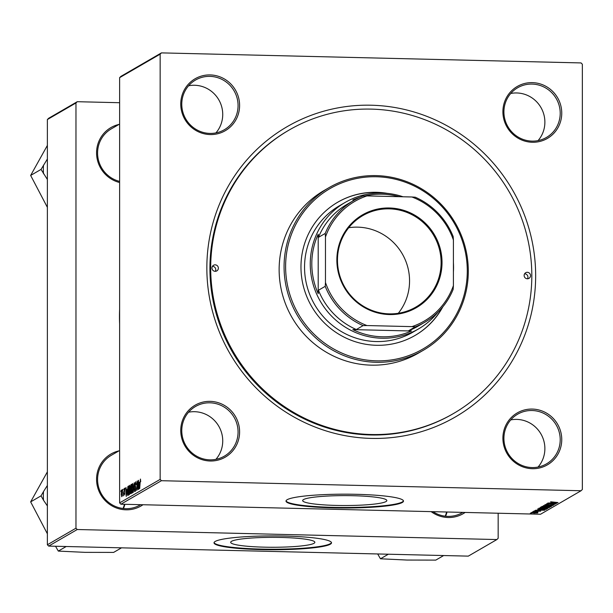 <?xml version="1.0" encoding="UTF-8"?>
<svg xmlns="http://www.w3.org/2000/svg" width="613" height="613" viewBox="0 0 613 613"><rect width="100%" height="100%" fill="white"/><g stroke="black" fill="none" stroke-linecap="round" stroke-linejoin="round"><path stroke-width="0.92" d="M303.504 499.587A42.09 4.958 180 0 0 302.661 500.576A42.09 4.958 180 0 0 340.537 505.503A42.09 4.958 180 0 0 385.998 501.557A42.09 4.958 180 0 0 386.834 500.576A42.09 4.958 180 0 0 348.958 495.641A42.09 4.958 180 0 0 303.504 499.587M287.175 499.71A58.748 6.919 180 0 0 286.003 501.089A58.748 6.919 180 0 0 338.874 507.978A58.748 6.919 180 0 0 402.32 502.468A58.748 6.919 180 0 0 403.492 501.089A58.748 6.919 180 0 0 350.621 494.208A58.748 6.919 180 0 0 287.175 499.71M286.041 500.829A58.748 6.919 180 0 0 339.97 507.464A58.748 6.919 180 0 0 402.32 501.947A58.748 6.919 180 0 0 403.454 500.829M180.751 430.479A30.029 29.225 -120.1 0 1 210.182 401.362A30.029 29.225 -120.1 0 1 239.606 431.881A30.029 29.225 -120.1 0 1 210.182 460.999A30.029 29.225 -120.1 0 1 180.751 430.479M238.066 432.004A28.719 27.953 59.9 0 0 223.822 406.863A28.719 27.953 59.9 0 0 195.509 406.488A28.719 27.953 59.9 0 0 181.77 430.655A28.719 27.953 59.9 0 0 196.014 455.796A28.719 27.953 59.9 0 0 224.327 456.179A28.719 27.953 59.9 0 0 238.066 432.004M180.751 104.041A30.029 29.225 -120.1 0 1 210.182 74.924A30.029 29.225 -120.1 0 1 239.606 105.444A30.029 29.225 -120.1 0 1 210.182 134.561A30.029 29.225 -120.1 0 1 180.751 104.041M238.066 105.566A28.719 27.953 59.9 0 0 223.822 80.426A28.719 27.953 59.9 0 0 195.509 80.05A28.719 27.953 59.9 0 0 181.77 104.218A28.719 27.953 59.9 0 0 196.014 129.358A28.719 27.953 59.9 0 0 224.327 129.741A28.719 27.953 59.9 0 0 238.066 105.566M502.898 111.742A30.029 29.225 -120.1 0 1 532.329 82.632A30.029 29.225 -120.1 0 1 561.753 113.152A30.029 29.225 -120.1 0 1 532.329 142.262A30.029 29.225 -120.1 0 1 502.898 111.742M560.213 113.275A28.719 27.953 59.9 0 0 545.968 88.134A28.719 27.953 59.9 0 0 517.663 87.751A28.719 27.953 59.9 0 0 503.917 111.926A28.719 27.953 59.9 0 0 518.161 137.067A28.719 27.953 59.9 0 0 546.474 137.442A28.719 27.953 59.9 0 0 560.213 113.275M502.898 438.18A30.029 29.225 -120.1 0 1 532.329 409.07A30.029 29.225 -120.1 0 1 561.753 439.59A30.029 29.225 -120.1 0 1 532.329 468.7A30.029 29.225 -120.1 0 1 502.898 438.18M560.213 439.713A28.719 27.953 59.9 0 0 545.968 414.572A28.719 27.953 59.9 0 0 517.663 414.189A28.719 27.953 59.9 0 0 503.917 438.364A28.719 27.953 59.9 0 0 518.161 463.505A28.719 27.953 59.9 0 0 546.474 463.88A28.719 27.953 59.9 0 0 560.213 439.713M538.061 140.607A28.719 27.953 59.9 0 0 544.88 122.163A28.719 27.953 59.9 0 0 510.736 93.475M215.914 132.906A28.719 27.953 59.9 0 0 222.734 114.455A28.719 27.953 59.9 0 0 188.589 85.774M215.914 459.344A28.719 27.953 59.9 0 0 222.734 440.893A28.719 27.953 59.9 0 0 188.589 412.212M538.061 467.045A28.719 27.953 59.9 0 0 544.88 448.601A28.719 27.953 59.9 0 0 510.736 419.913M142.99 504.737A30.029 29.225 -120.1 0 1 112.47 506.162A30.029 29.225 -120.1 0 1 96.563 479.289A30.029 29.225 -120.1 0 1 118.953 450.877M119.619 450.486L111.321 455.298A28.719 27.953 59.9 0 0 97.582 479.473A28.719 27.953 59.9 0 0 111.819 504.614A28.719 27.953 59.9 0 0 140.132 504.997A28.719 27.953 59.9 0 0 140.661 504.683M119.619 182.521A30.029 29.225 -120.1 0 1 96.563 152.852A30.029 29.225 -120.1 0 1 118.953 124.439M119.619 124.048L111.321 128.86A28.719 27.953 59.9 0 0 97.582 153.035A28.719 27.953 59.9 0 0 119.619 181.402M206.849 267.881A167.755 163.257 -120.1 0 1 371.256 105.221A167.755 163.257 -120.1 0 1 535.655 275.743A167.755 163.257 -120.1 0 1 371.256 438.402A167.755 163.257 -120.1 0 1 206.849 267.881M289.068 130.079L288.286 130.531A163.84 159.441 59.9 0 0 209.914 268.425A163.84 159.441 59.9 0 0 291.152 411.829A163.84 159.441 59.9 0 0 452.655 414.005L453.436 413.553A163.84 159.441 59.9 0 0 531.816 275.651A163.84 159.441 59.9 0 0 450.578 132.255A163.84 159.441 59.9 0 0 289.068 130.079A163.84 159.441 59.9 0 0 210.688 267.973A163.84 159.441 59.9 0 0 291.926 411.377A163.84 159.441 59.9 0 0 453.436 413.553M119.619 309.304A171.019 166.429 59.9 0 0 119.466 316.622A171.019 166.429 59.9 0 0 119.619 323.948M231.522 541.317A42.09 4.958 180 0 0 230.68 542.306A42.09 4.958 180 0 0 268.563 547.24A42.09 4.958 180 0 0 314.017 543.294A42.09 4.958 180 0 0 314.86 542.306A42.09 4.958 180 0 0 276.976 537.379A42.09 4.958 180 0 0 231.522 541.317M215.194 541.448A58.748 6.919 180 0 0 214.021 542.827A58.748 6.919 180 0 0 266.893 549.708A58.748 6.919 180 0 0 330.338 544.206A58.748 6.919 180 0 0 331.518 542.827A58.748 6.919 180 0 0 278.647 535.946A58.748 6.919 180 0 0 215.194 541.448M214.06 542.566A58.748 6.919 180 0 0 267.988 549.202A58.748 6.919 180 0 0 330.338 543.685A58.748 6.919 180 0 0 331.472 542.566M120.899 76.387L161.434 52.887L160.154 54.151L119.619 77.659L120.899 76.387M581.07 490.745L161.434 480.707L120.899 504.208L540.536 514.246L581.07 490.745L582.35 489.473L582.35 64.25L581.07 62.924L161.434 52.887M129.741 485.312L130.224 488.868L129.435 494.714L128.807 491.036L129.672 485.289M126.891 489.473L126.247 496.446L125.994 487.519L126.247 489.848L127.083 489.473M140.461 479.082L140.699 481.703L140.331 480.148L139.672 488.661L140.408 479.06M135.741 481.864L136.109 484.607L135.534 482.929L135.159 484.661L135.917 488.546L135.412 491.251L134.875 488.73L135.412 490.185L135.726 488.714L134.975 484.86L135.649 481.833M136.086 483.527L135.534 482.929M135.358 490.201L135.81 490.193L135.358 490.201M133.274 492.369L134.308 482.699L134.584 491.611L134.155 484.078L133.274 492.369M132.768 483.557L133.251 487.113L132.462 492.959L131.833 489.281L132.699 483.534M120.899 491.772L121.129 490.339L120.899 491.772M120.899 504.208L119.619 502.882L160.154 479.374L160.154 54.151M119.619 502.882L119.619 77.659M130.485 487.733L131.006 484.607L131.734 484.186L131.427 493.442L130.715 493.703L130.676 487.741M139.343 482.255L138.691 489.228L138.446 480.301L138.699 482.63L139.526 482.255M137.871 486.17L138.254 480.408L137.948 489.664L137.228 482.377L136.783 490.339L137.09 481.082L137.81 488.354L138.063 486.17M124.945 488.101L124.677 494.998L124.247 493.243L124.684 494.17L124.883 493.143L124.339 490.27L124.868 488.071M125.19 488.921L124.784 488.929M127.879 486.638L128.715 485.94L128.408 495.197L127.719 495.473L127.32 492.109L127.879 486.638L128.692 486.661M121.956 489.81L122.286 492.178L121.688 496.729L121.251 494.231L121.895 489.795M122.646 490.752L122.876 489.32L122.646 490.752M123.32 491.703L123.389 495.626L123.244 494.346L122.937 496.009L123.519 491.71M123.918 490.017L124.155 488.584L123.918 490.017M543.294 508.767L538.888 508.177L543.386 507.909L547.907 508.491L543.294 508.652M538.735 509.809L544.834 510.208L535.394 510.269L538.091 510.185L538.735 509.679M550.658 501.786L558.029 502.56L550.635 501.794M545.861 504.514L546.995 505.012L553.884 505.028L546.888 505.127L544.827 504.737L548.42 504.476L545.808 504.522M551.631 506.269L543.47 505.595L552.941 505.503L544.842 505.572L551.631 506.131M546.321 507.012L541.907 506.43L546.405 506.154L550.934 506.744L546.321 506.897M531.578 513.257L530.345 513.204L531.578 513.142M542.674 507.733L540.413 507.365L541.141 506.943L549.784 507.334L546.643 507.848L542.674 507.618M551.187 502.591L557.278 502.989L547.846 503.051L550.543 502.966L551.187 502.461M552.734 503.518L547.654 503.166L556.305 503.557L547.984 503.794L555.14 504.231L546.49 503.84L552.734 503.396M534.881 510.798L540.712 511.196L535.517 511.273L534.076 510.966L536.85 510.767L534.842 510.805M539.907 511.173L539.21 510.92M537.501 509.066L546.765 509.089L542.015 509.633L537.578 509.012M534.559 513.119L531.126 512.683L534.168 512.483L537.724 512.928L534.559 513.004M533.325 512.246L532.092 512.192L533.325 512.123M537.961 512.154L532.82 511.771L537.976 512.008M534.605 511.503L533.364 511.449L534.605 511.388M48.657 118.278L77.246 101.704L75.966 102.969L47.377 119.543L48.657 118.278M119.619 102.716L77.246 101.704M48.657 546.091L468.294 556.129L496.882 539.555L77.246 529.517L48.657 546.091L47.377 544.765L47.377 119.543M47.377 544.765L75.966 528.191L75.966 102.969M496.882 539.555L498.162 538.291L498.162 513.234M465.144 512.445A30.029 29.225 -120.1 0 1 431.131 511.625M75.966 528.191L77.246 529.517M447.038 512.008A28.719 27.953 -120.1 0 1 445.574 516.223M432.939 511.671A28.719 27.953 59.9 0 0 462.279 512.698A28.719 27.953 59.9 0 0 462.807 512.384L462.279 512.698M124.891 504.307A28.719 27.953 -120.1 0 1 123.428 508.522M160.154 479.374L161.434 480.707M548.919 507.296L548.919 507.748M548.581 507.403L545.578 507.457L548.581 507.28M545.578 507.143L545.647 507.641M544.88 507.235L541.463 507.418L544.88 507.112M541.463 506.959L541.463 507.418M549.286 506.3L542.903 506.231M549.892 506.713L546.604 506.905L542.942 506.231M554.535 502.89L551.616 502.974L556.213 503.02L554.535 502.752M551.616 502.499L551.616 502.974M542.084 510.108L539.164 510.192L543.762 510.238L542.084 509.97M539.164 509.717L539.164 510.192M545.961 509.051L545.961 509.487M545.562 509.035L538.559 509.127L538.559 508.713M538.689 508.721L542.26 509.526L545.562 509.158M546.26 508.054L539.877 507.985M546.865 508.468L543.578 508.66L539.915 507.985M536.911 512.905L531.915 512.529L534.751 513.012L536.942 512.644M131.718 484.63L131.006 484.607M131.565 489.458L130.715 489.435M131.274 492.469L131.366 489.588L130.653 491.649L130.952 492.66L131.458 492.477M131.458 492.668L130.837 492.691L131.45 492.706M131.404 488.507L131.511 485.381L130.967 485.741L130.676 487.649L131.006 488.737L131.596 488.507M131.588 488.753L130.906 488.768L131.58 488.783M133.075 490.668L132.607 484.622L131.833 489.281M132.891 491.91L132.469 491.894L132.852 490.668M132.017 489.274L132.416 491.91L132.891 491.925M133.105 484.638L132.707 484.622M133.105 484.622L132.607 484.622M139.496 482.646L138.699 482.63M138.99 486.209L139.235 483.373L138.722 483.672L138.837 488.155L139.182 486.216M124.876 491.419L124.439 491.411M127.044 489.864L126.247 489.848M126.539 493.427L126.791 490.592L126.27 490.89L126.385 495.373L126.73 493.434M128.699 486.262L128.178 486.255M128.247 494.224L128.485 487.136L127.512 492.055L127.734 494.369L128.439 494.224M127.734 494.369L128.431 494.392M129.826 492.415L129.588 486.377L128.998 491.028L129.443 493.649L130.056 492.423M129.864 493.657L129.389 493.664L129.864 493.672M121.696 495.902L121.834 490.638L121.696 495.902M530.536 275.62A3.264 3.18 59.9 0 0 525.701 272.724A3.264 3.18 59.9 0 0 525.755 278.325A3.264 3.18 59.9 0 0 530.536 275.62M524.598 273.812A3.264 3.18 -120.1 0 1 527.479 278.792M218.366 268.157A3.264 3.18 59.9 0 0 213.531 265.26A3.264 3.18 59.9 0 0 213.585 270.862A3.264 3.18 59.9 0 0 218.366 268.157M212.427 266.349A3.264 3.18 -120.1 0 1 215.309 271.321M387.393 193.379A77.023 74.955 59.9 0 0 337.817 202.167A77.023 74.955 59.9 0 0 300.968 266.992A77.023 74.955 59.9 0 0 339.158 334.414A77.023 74.955 59.9 0 0 415.085 335.434A77.023 74.955 59.9 0 0 442.816 306.829M384.772 193.164A77.023 74.955 59.9 0 0 337.686 202.244M285.612 266.624A92.693 90.203 59.9 0 0 376.451 360.842A92.693 90.203 59.9 0 0 467.282 270.977A92.693 90.203 59.9 0 0 376.451 176.759A92.693 90.203 59.9 0 0 285.612 266.624M468.301 271.153A93.996 91.475 -120.1 0 1 423.338 350.268A93.996 91.475 -120.1 0 1 330.683 349.019A93.996 91.475 -120.1 0 1 284.072 266.747A93.996 91.475 -120.1 0 1 329.043 187.639A93.996 91.475 -120.1 0 1 421.698 188.888A93.996 91.475 -120.1 0 1 468.301 271.153M329.043 187.639L324.101 190.497A93.996 91.475 59.9 0 0 279.137 269.613A93.996 91.475 59.9 0 0 325.741 351.877A93.996 91.475 59.9 0 0 418.403 353.126L423.338 350.268M438.08 312.048A73.108 71.146 -120.1 0 1 418.579 328.882L412.863 332.2A73.108 71.146 -120.1 0 1 340.797 331.227A73.108 71.146 -120.1 0 1 304.546 267.237A73.108 71.146 -120.1 0 1 339.518 205.707L345.234 202.39A73.108 71.146 -120.1 0 1 381.907 193.034A73.108 71.146 -120.1 0 1 403.032 196.773M414.955 335.51A77.023 74.955 59.9 0 0 442.295 307.458M443.659 555.539L435.782 560.113L407.078 560.052L380.458 558.788L377.685 553.96M388.343 554.221L380.458 558.788M445.207 516.184A28.719 27.953 59.9 0 0 446.593 512.001M47.377 485.465L43.508 491.58A54.113 52.657 59.9 0 0 43.339 495.902A54.113 52.657 59.9 0 0 43.508 500.239L47.377 505.917M121.512 547.838L113.627 552.405L84.931 552.351L58.312 551.087L55.538 546.26M43.508 491.58L41.04 495.848L30.65 501.878L47.377 471.857M41.04 495.848L43.508 500.239M47.377 533.8L30.65 501.878M66.196 546.512L58.312 551.087M123.06 508.476A28.719 27.953 59.9 0 0 124.447 504.292M47.377 159.028L41.04 169.41L30.65 175.441L47.377 145.419M41.04 169.41L47.377 179.479M47.377 207.363L30.65 175.441M43.508 165.142A54.113 52.657 59.9 0 0 43.508 173.801M389.439 207.983A53.653 52.22 -120.1 0 1 442.027 262.525A53.653 52.22 -120.1 0 1 389.439 314.553A53.653 52.22 -120.1 0 1 336.859 260.012A53.653 52.22 -120.1 0 1 389.439 207.983M389.286 313.864A52.871 51.454 59.9 0 0 415.806 307.098A52.871 51.454 59.9 0 0 439.245 248.617A52.871 51.454 59.9 0 0 389.286 208.849A52.871 51.454 59.9 0 0 362.766 215.615A52.871 51.454 59.9 0 0 339.334 274.103A52.871 51.454 59.9 0 0 389.286 313.864M398.312 313.274A52.871 51.454 59.9 0 0 404.404 257.935A52.871 51.454 59.9 0 0 357.739 227.147A52.871 51.454 59.9 0 0 348.713 227.729M399.078 196.673A71.805 69.874 59.9 0 0 382.167 194.183A71.805 69.874 59.9 0 0 364.942 195.938M359.869 197.325A71.805 69.874 59.9 0 0 352.85 199.961L354.712 199.922M418.579 328.882A73.108 71.146 -120.1 0 1 381.907 338.238A73.108 71.146 -120.1 0 1 312.829 283.252A73.108 71.146 -120.1 0 1 345.234 202.39M325.472 236.947L325.212 233.446A70.495 68.602 -120.1 0 1 353.824 200.428L347.065 204.351A70.495 68.602 59.9 0 0 318.454 237.361L318.201 234.25A71.805 69.874 59.9 0 0 318.201 293.658L318.454 290.248A70.495 68.602 59.9 0 0 356.329 329.533L352.85 329.602A71.805 69.874 59.9 0 0 382.167 336.79A71.805 69.874 59.9 0 0 411.484 331.005L408.519 330.782A70.495 68.602 59.9 0 0 417.79 326.323L424.541 322.407A70.495 68.602 -120.1 0 1 415.277 326.859L411.928 326.629A69.192 67.338 59.9 0 0 453.413 285.589L453.413 240.005A69.192 67.338 59.9 0 0 411.928 196.988L366.949 195.907A69.192 67.338 59.9 0 0 325.472 236.947L325.472 282.524A69.192 67.338 59.9 0 0 366.949 325.549L411.928 326.629M352.85 329.602L411.484 331.005M453.413 262.801A73.108 71.146 -120.1 0 1 453.413 271.896M318.201 234.25L318.201 293.658M353.824 200.428A70.495 68.602 -120.1 0 1 363.088 195.976L366.949 195.907M411.928 196.988L415.277 197.217A70.495 68.602 -120.1 0 1 453.153 236.503L453.413 240.005M318.454 237.361L325.212 233.446M318.454 290.248L325.212 286.332L325.472 282.524M408.519 330.782L415.277 326.859M366.949 325.549L363.088 325.618A70.495 68.602 -120.1 0 1 325.212 286.332M356.329 329.533L363.088 325.618M453.413 285.589L453.153 289.39A70.495 68.602 -120.1 0 1 424.541 322.407M135.825 487.197L135.335 487.189M545.486 507.556L545.486 507.143M127.833 494.423L128.431 494.438M140.132 504.997L140.676 504.683"/></g></svg>
